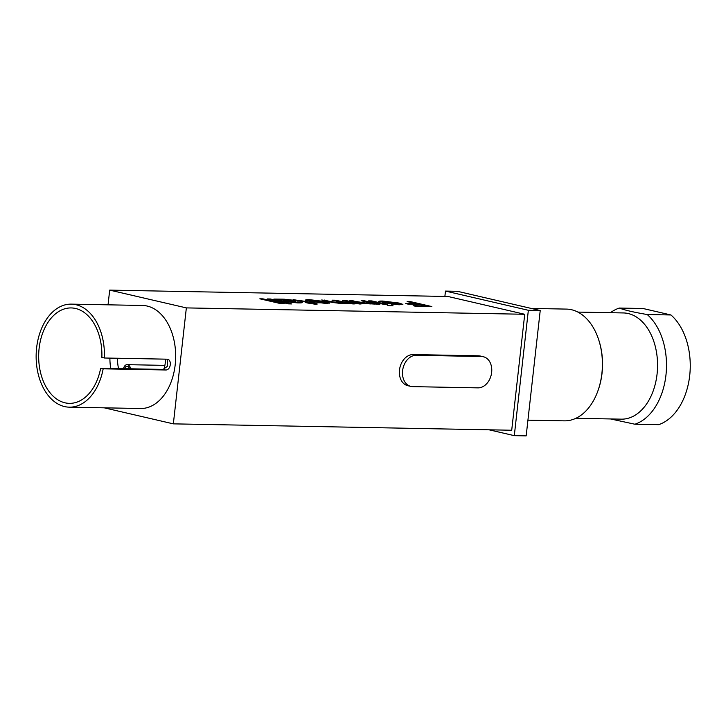 <?xml version="1.0" encoding="UTF-8"?>
<svg xmlns="http://www.w3.org/2000/svg" width="726" height="726" viewBox="0 0 726 726"><rect width="100%" height="100%" fill="white"/><g stroke="black" fill="none" stroke-linecap="round" stroke-linejoin="round"><path stroke-width="1.09" d="M130.598 368.799A5.545 3.675 -88.9 0 0 127.132 364.661A5.545 3.675 -88.9 0 0 123.511 368.663M118.538 368.572A36.391 24.112 91.1 0 1 117.412 358.245M647.202 314.53A59.459 39.395 -88.9 0 1 665.951 375.151A59.459 39.395 -88.9 0 1 634.896 424.22L658.645 424.665A59.459 39.395 -88.9 0 0 689.7 375.596A59.459 39.395 -88.9 0 0 670.951 314.975L643.054 308.505L619.305 308.06C624.705 310.147 634.007 312.298 647.202 314.53L670.951 314.975M575.89 418.294L621.356 419.156A53.116 35.193 -88.9 0 0 657.066 374.099A53.116 35.193 -88.9 0 0 623.353 312.942L577.887 312.089M619.305 308.06A59.459 39.395 -88.9 0 0 610.403 312.706M527.929 420.173L564.311 420.853A55.884 37.035 -88.9 0 0 597.634 391.641L597.906 390.906A54.305 35.982 -88.9 0 0 602.035 373.228A54.305 35.982 -88.9 0 0 598.859 340.294L598.614 339.55A55.884 37.035 -88.9 0 0 566.425 309.095L531.25 308.432M597.634 391.641A55.884 37.035 -88.9 0 0 601.89 373.445A55.884 37.035 -88.9 0 0 598.614 339.55M402.603 370.741A15.854 11.761 103.1 0 0 410.889 386.404A15.854 11.761 103.1 0 0 412.713 386.631L478.017 387.865A15.854 11.761 103.1 0 0 491.475 373.636A15.854 11.761 103.1 0 0 483.353 356.747A15.854 11.761 103.1 0 0 481.529 356.52L416.234 355.286A15.854 11.761 103.1 0 0 402.603 370.741M483.353 356.747L480.249 356.021A15.854 11.761 103.1 0 0 478.425 355.804L413.121 354.569A15.854 11.761 103.1 0 0 399.491 370.015A15.854 11.761 103.1 0 0 407.785 385.688L410.889 386.404M109.889 358.109A47.725 31.626 -88.9 0 0 110.697 368.427M104.372 358A51.528 34.14 -88.9 0 0 76.003 304.72A51.528 34.14 -88.9 0 0 71.257 304.13A51.528 34.14 -88.9 0 0 36.3 351.411A51.528 34.14 -88.9 0 0 64.578 406.578A51.528 34.14 -88.9 0 0 69.315 407.168A51.528 34.14 -88.9 0 0 103.165 368.817L165.546 369.988C171 370.46 172.289 359.007 166.762 359.179L104.372 358L101.867 357.419A47.725 31.626 -88.9 0 0 75.577 308.477A47.725 31.626 -88.9 0 0 71.184 307.933A47.725 31.626 -88.9 0 0 38.814 351.72A47.725 31.626 -88.9 0 0 64.995 402.812A47.725 31.626 -88.9 0 0 69.387 403.357A47.725 31.626 -88.9 0 0 100.66 368.236L163.051 369.407L167.27 366.412L167.316 360.65M69.315 407.168L140.554 408.511A51.528 34.14 -88.9 0 0 175.511 361.221A51.528 34.14 -88.9 0 0 147.233 306.063A51.528 34.14 -88.9 0 0 142.496 305.474L71.257 304.13M167.397 359.261L166.762 359.179M288.621 303.876L267.34 298.94L270.462 299.003L291.752 303.94L288.621 303.876M299.13 300.446L313.278 302.597L317.326 304.003L315.756 304.303L307.597 303.014L305.147 302.443L307.96 302.497L299.13 300.446M355.513 303.758L355.486 303.395C356.067 303.777 355.268 303.949 353.09 303.931L345.467 303.169C346.066 303.568 345.222 303.758 342.944 303.74L332.345 302.433L321.718 299.965L341.247 303.187C343.806 303.159 343.697 302.833 340.911 302.216L332.036 300.165L335.167 300.219L351.538 303.377C354.143 303.305 353.716 302.905 350.277 302.188L342.354 300.355L345.485 300.41L361.04 304.022L355.667 303.613M341.247 303.187L343.162 302.969L341.247 303.187M351.538 303.377L353.39 303.178L351.538 303.377M384.217 304.457L368.663 300.854L371.794 300.909L387.348 304.521L384.217 304.457M379.698 301.989C377.856 301.29 378.89 300.972 382.82 301.063L399.137 303.051L402.885 304.385L399.082 304.793L382.339 302.624L395.461 302.869L385.225 301.626C383.038 301.58 382.303 301.744 383.038 302.107L378.727 301.426M186.355 307.897L524.726 314.276L448.06 296.498L109.69 290.119L186.355 307.897L173.351 423.857L511.712 430.237L524.726 314.276M416.688 303.795L407.132 301.571L410.571 301.644L431.861 306.572L415.599 306.272L413.139 305.7L425.962 305.945L419.138 304.357L408.193 304.158L405.734 303.586L416.688 303.795L407.213 303.922M389.953 305.782L387.221 305.156L390.352 305.21L393.084 305.846L389.953 305.782M374.516 304.076L362.129 303.296L349.905 300.5L369.97 303.722L372.166 303.495L361.158 300.709L364.289 300.764L379.843 304.375L374.616 303.967M306.517 300.609C304.675 299.911 305.71 299.593 309.639 299.684L325.956 301.671L329.704 303.005L325.901 303.414L309.158 301.245L322.28 301.49L312.044 300.246C309.857 300.201 309.122 300.364 309.857 300.727L305.546 300.047M297.642 301.834L301.045 301.962C303.159 302.706 302.016 303.014 297.606 302.887L287.414 301.962L273.902 299.067L284.057 299.194L294.293 300.328C296.408 300.854 296.498 301.172 294.556 301.272L288.122 301.426L295.709 302.325C298.123 302.406 298.767 302.243 297.642 301.834L302.297 302.56M295.972 300.991L294.556 301.272M281.116 303.731L259.835 298.803L262.957 298.858L284.247 303.795L281.116 303.731M165.564 359.152A36.391 24.112 91.1 0 1 164.094 369.262M103.165 368.817L100.66 368.236M108.047 304.82L109.69 290.119M173.351 423.857L104.199 407.821M514.298 435.654L526.168 435.881L540.226 310.519L528.356 310.292L514.298 435.654L489.07 429.81M444.875 296.435L445.474 291.081L457.353 291.298L540.226 310.519M445.474 291.081L528.356 310.292M634.896 424.22L610.512 418.947M129.491 368.781A3.966 2.623 -88.9 0 0 127.104 366.249A3.966 2.623 -88.9 0 0 124.618 368.69M408.611 301.916L410.571 301.644M410.535 301.952L430.346 306.544M414.619 306.045L425.962 305.945M379.662 302.306C377.819 301.599 378.854 301.29 382.784 301.372L382.82 301.063M382.784 301.372L399.137 303.051M399.109 303.368L402.758 304.539M383.827 302.96L395.461 302.869M396.605 304.539L396.641 304.23C399.481 304.267 399.908 304.003 397.921 303.441L387.911 303.25L396.605 304.539C399.445 304.575 399.872 304.312 397.884 303.749M399.164 304.276L397.921 303.441M391.541 304.167L396.641 304.23M387.911 303.25L391.577 303.849M388.7 305.492L390.352 305.21M390.316 305.528L391.568 305.818M370.142 301.19L371.794 300.909M371.757 301.226L385.842 304.484M362.637 301.054L364.289 300.764M364.252 301.081L378.337 304.348M351.375 300.836L353.027 300.555M352.99 300.873L362.283 303.023L369.97 303.722M369.933 304.04L372.166 303.495M343.834 300.7L345.485 300.41M345.449 300.727L359.533 303.994M323.188 300.31L324.84 300.029M324.803 300.337L334.459 302.252M334.423 302.57L341.211 303.495M333.506 300.5L335.167 300.219M335.131 300.537L351.502 303.686M306.481 300.927C304.639 300.219 305.673 299.911 309.603 299.992L309.639 299.684M309.603 299.992L325.956 301.671M325.929 301.989L329.577 303.159M310.646 301.58L322.28 301.49M323.424 303.159L323.46 302.851C326.301 302.887 326.727 302.624 324.74 302.061L314.73 301.871L323.424 303.159C326.264 303.196 326.691 302.933 324.704 302.37M325.983 302.896L324.74 302.061M318.36 302.787L323.46 302.851M314.73 301.871L318.396 302.47M293.113 299.684L293.658 299.375M293.631 299.693L311.082 302.56M311.055 302.869L313.278 302.597M313.242 302.914L314.222 303.141M316.563 304.149L313.541 303.123M306.617 302.787L307.96 302.497M275.98 299.421L277.033 299.121M276.996 299.439L279.882 299.584M279.846 299.902L284.057 299.194M284.029 299.511L294.293 300.328M294.257 300.637C296.371 301.172 296.462 301.49 294.529 301.589M288.739 301.571L288.122 301.426M288.712 301.889L291.643 302.07M291.607 302.388L295.709 302.325M295.673 302.642C298.087 302.715 298.731 302.56 297.606 302.152M301.009 302.27L302.107 302.697M283.149 300.491L285.617 301.172L289.474 301.063C291.689 301.118 292.288 300.972 291.28 300.618M284.873 300.673L289.511 300.745C291.716 300.809 292.324 300.655 291.317 300.301L285.799 299.756L283.176 300.183L284.837 300.981M291.961 300.891L291.317 300.301M268.811 299.284L270.462 299.003M270.426 299.312L290.246 303.904M261.306 299.139L262.957 298.858M262.921 299.176L282.732 303.767M481.529 356.52L478.425 355.804M416.234 355.286L413.121 354.569M165.546 369.988L163.051 369.407M164.893 365.378L127.132 364.661"/></g></svg>
